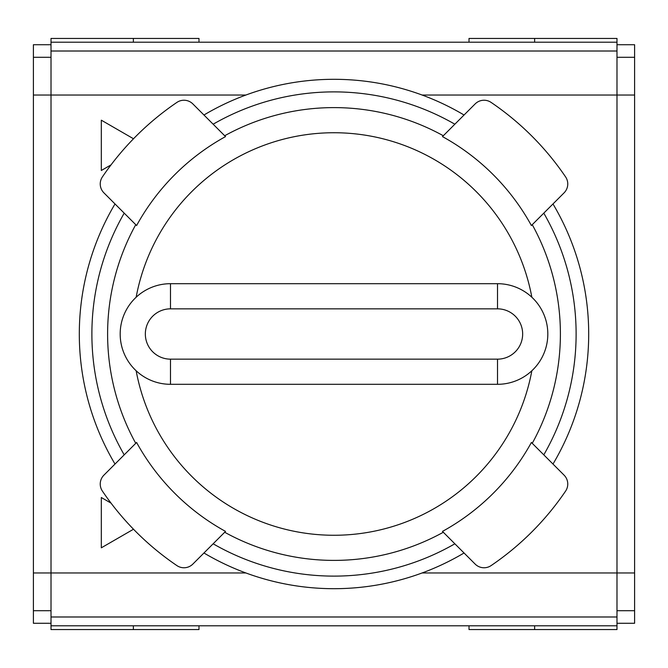<?xml version="1.0" encoding="UTF-8"?>
<svg xmlns="http://www.w3.org/2000/svg" width="668" height="668" viewBox="0 0 668 668"><rect width="100%" height="100%" fill="white"/><g stroke="black" fill="none" stroke-linecap="round" stroke-linejoin="round"><path stroke-width="1" d="M103.924 192.86L136.598 225.534A225.233 225.233 0 0 1 225.534 136.598L192.86 103.924A12.575 12.575 0 0 0 176.903 102.404A279.85 279.85 0 0 0 102.404 176.903A12.575 12.575 0 0 0 103.924 192.86M224.682 135.746A226.394 226.394 0 0 1 443.018 135.587A226.394 226.394 0 0 1 443.318 135.746M135.746 443.318A226.394 226.394 0 0 1 135.746 224.682M136.598 442.466A225.233 225.233 0 0 0 225.534 531.402L192.86 564.076A12.575 12.575 0 0 1 176.903 565.596A279.85 279.85 0 0 1 102.404 491.097A12.575 12.575 0 0 1 103.924 475.14L136.598 442.466M443.318 532.254A226.394 226.394 0 0 1 224.682 532.254M442.466 531.402A225.233 225.233 0 0 0 531.402 442.466L564.076 475.14A12.575 12.575 0 0 1 565.596 491.097A279.85 279.85 0 0 1 491.097 565.596A12.575 12.575 0 0 1 475.14 564.076L442.466 531.402M532.254 224.682A226.394 226.394 0 0 1 532.254 443.318M531.402 225.534A225.233 225.233 0 0 0 442.466 136.598L475.14 103.924A12.575 12.575 0 0 1 491.097 102.404A279.85 279.85 0 0 1 565.596 176.903A12.575 12.575 0 0 1 564.076 192.86L531.402 225.534M111.03 503.113L101.319 497.51L101.319 547.818L133.508 529.231M115.013 464.051A254.692 254.692 0 0 1 115.013 203.949A254.692 254.692 0 0 0 115.013 464.051A254.692 254.692 0 0 1 115.013 203.949M133.508 138.769L101.319 120.182L101.319 170.49L111.03 164.887M616.99 51.01L51.01 51.01L51.01 42.201L616.99 42.201L616.99 95.031L422.101 95.031A254.692 254.692 0 0 1 464.051 115.013A254.692 254.692 0 0 0 203.949 115.013A254.692 254.692 0 0 1 245.899 95.031L51.01 95.031L51.01 629.565L133.375 629.565L133.375 625.799M51.01 44.723L33.4 44.723L33.4 572.969L245.899 572.969A254.692 254.692 0 0 1 203.949 552.987A254.692 254.692 0 0 0 464.051 552.987A254.692 254.692 0 0 1 422.101 572.969L616.99 572.969L616.99 625.799L51.01 625.799M616.99 44.723L634.6 44.723L634.6 95.031L616.99 95.031L616.99 572.969L634.6 572.969L634.6 623.277L616.99 623.277M552.987 203.949A254.692 254.692 0 0 1 552.987 464.051A254.692 254.692 0 0 0 552.987 203.949A254.692 254.692 0 0 1 552.987 464.051M51.01 51.01L51.01 95.031L33.4 95.031M198.981 625.799L198.981 629.565L133.375 629.565M133.375 42.201L133.375 38.435L51.01 38.435L51.01 42.201M198.981 42.201L198.981 38.435L133.375 38.435M616.99 625.799L616.99 629.565L469.019 629.565L469.019 625.799M170.49 283.691L497.51 283.691A50.309 50.309 0 0 1 547.818 334A50.309 50.309 0 0 1 497.51 384.309L170.49 384.309A50.309 50.309 0 0 1 120.182 334A50.309 50.309 0 0 1 170.49 283.691L170.49 308.841A25.159 25.159 0 0 0 145.34 334A25.159 25.159 0 0 0 170.49 359.159L170.49 384.309M33.4 572.969L33.4 623.277L51.01 623.277M634.6 95.031L634.6 572.969M634.6 610.702L616.99 610.702M634.6 57.298L616.99 57.298M616.99 42.201L616.99 38.435L469.019 38.435L469.019 42.201M616.99 616.99L51.01 616.99M51.01 610.702L33.4 610.702M51.01 57.298L33.4 57.298M534.625 42.201L534.625 38.435M534.625 629.565L534.625 625.799M136.147 297.235A201.235 201.235 0 0 1 531.853 297.235M531.853 370.765A201.235 201.235 0 0 1 136.147 370.765M497.51 283.691L497.51 308.841A25.159 25.159 0 0 1 522.66 334A25.159 25.159 0 0 1 497.51 359.159L497.51 384.309M497.51 308.841L170.49 308.841M497.51 359.159L170.49 359.159M464.051 552.987A254.692 254.692 0 0 1 203.949 552.987M213.142 124.206A242.117 242.117 0 0 1 454.858 124.206M124.206 454.858A242.117 242.117 0 0 1 124.206 213.142M543.794 213.142A242.117 242.117 0 0 1 543.794 454.858M454.858 543.794A242.117 242.117 0 0 1 213.142 543.794"/></g></svg>
